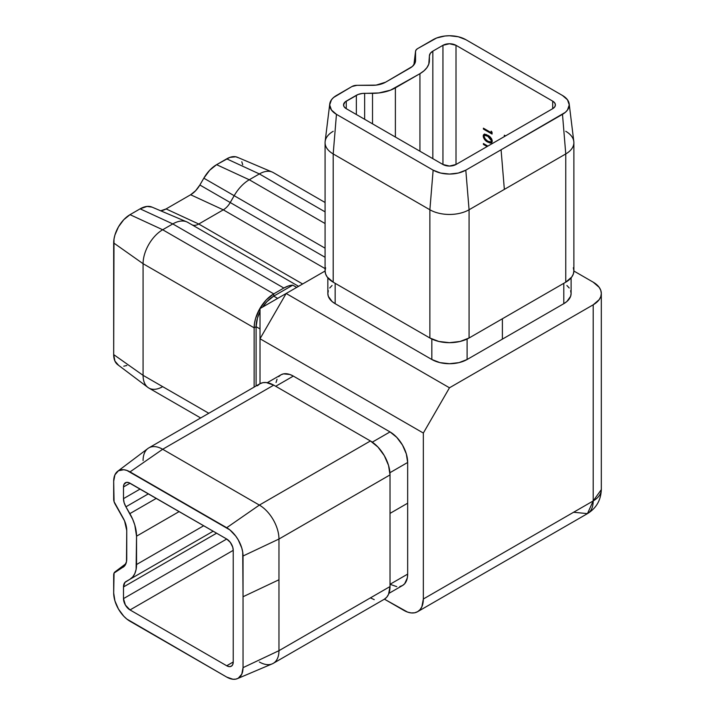 <?xml version="1.0" encoding="UTF-8"?>
<svg xmlns="http://www.w3.org/2000/svg" width="715" height="715" viewBox="0 0 715 715"><rect width="100%" height="100%" fill="white"/><g stroke="black" fill="none" stroke-linecap="round" stroke-linejoin="round"><path stroke-width="1.07" d="M456.009 45.313L456.009 164.495A9.241 5.336 180 0 1 442.943 164.495L346.257 108.68L344.255 106.946L343.549 104.908L345.104 101.941L358.135 94.46L362.353 93.451L378.834 92.959L390.488 90.17L419.937 73.681L423.959 70.857L426.944 67.621L428.786 64.127L429.411 55.931L430.296 53.339L432.834 51.149L442.943 45.313L449.476 43.749L456.009 45.313L552.695 101.137L456.009 45.313L456.009 164.495L449.476 166.059L442.943 164.495L442.943 45.313A9.241 5.336 180 0 1 456.009 45.313M552.695 108.68L552.695 101.137L554.697 102.862L555.394 104.908L554.697 106.946L552.695 108.68L456.009 164.495L552.695 108.68L552.695 101.137A9.241 5.336 180 0 1 555.394 104.908A9.241 5.336 180 0 1 552.695 108.68M487.094 146.548L483.412 144.43L483.412 143.527L487.871 146.101L483.412 143.527L483.412 144.43L487.094 146.548M491.804 142.687L488.381 141.677L487.728 142.062L485.467 140.435L483.492 137.575L483.331 135.09L484.395 134.188L486.432 134.608L491.411 138.531L492.251 140.784L491.849 142.651L490.356 143.107L487.728 142.062L491.518 142.92L492.277 141.239C491.697 138.388 490.186 136.395 487.728 135.278L483.93 134.349L483.188 135.993L484.287 134.206M504.352 136.109L504.352 135.215L505.541 135.904L504.352 135.215L504.352 136.109L505.005 135.734L504.352 136.109M491.169 132.659L491.169 131.122L492.054 132.221L492.054 134.062L483.412 129.075L483.412 128.182L491.169 132.659L483.412 128.182L483.412 129.075L492.054 134.062L492.054 132.221L491.169 131.122L491.169 132.659L491.822 132.275L491.169 132.659M143.08 460.576A27.715 15.998 60 0 1 148.827 447.894A27.715 15.998 60 0 1 162.68 449.261L259.366 505.085L370.424 440.967L377.922 447.018L384.286 455.598L388.531 465.394L390.024 474.912L278.966 539.03L390.024 474.912L390.024 586.559L278.966 650.677L390.024 586.559L388.531 594.353L386.726 597.222L384.286 599.242A27.715 15.998 -120 0 0 390.024 586.559L390.024 474.912A27.715 15.998 -120 0 0 370.424 440.967L273.738 385.144A27.715 15.998 -120 0 0 259.885 383.776L262.852 382.677L266.239 382.543L273.738 385.144L162.68 449.261L273.738 385.144L370.424 440.967L259.366 505.085A27.715 15.998 60 0 1 278.966 539.03L278.966 650.677A27.715 15.998 60 0 1 273.228 663.359A27.715 15.998 60 0 1 259.366 661.992M162.68 386.654A27.715 15.998 -60 0 1 147.88 387.405A27.715 15.998 -60 0 1 143.08 375.339L208.789 413.27L143.08 375.339A27.715 15.998 120 0 0 148.827 388.031L200.665 417.962M118.467 365.168L114.927 361.093L113.685 354.595L143.08 375.339L143.08 263.701L254.138 327.819L254.138 387.083L254.138 327.819A27.715 15.998 -60 0 1 273.738 293.874L162.68 229.756A27.715 15.998 120 0 0 143.08 263.701L254.138 327.819L256.104 326.683L254.138 327.819L254.522 323.18L255.63 318.291L259.885 308.505L266.239 299.925L273.738 293.874L162.68 229.756L172.789 223.92L283.846 288.038L273.738 293.874L273.738 296.135L277.661 298.396L273.738 296.135L292.775 285.142L296.698 287.403L292.775 285.142L273.738 296.135L273.738 293.874L283.846 288.038A30.191 17.428 -60 0 1 292.775 285.142L288.413 285.973L283.846 288.038L172.789 223.92L140.122 208.834L147.04 206.429L152.027 207.127M298.566 286.331L187.884 222.428A30.191 17.428 120 0 0 172.789 223.92A30.191 17.428 -60 0 1 186.776 221.873A30.191 17.428 -60 0 1 187.884 222.428L298.566 286.331L187.884 222.428M161.09 210.666L166.086 208.932L198.752 224.018L302.624 283.98L198.752 224.018A13.862 7.999 -60 0 1 192.335 224.957A13.862 7.999 -60 0 1 191.843 224.716A13.862 7.999 120 0 0 198.752 224.018L223.295 209.844A13.862 7.999 120 0 0 230.23 202.533L234.171 195.696A30.191 17.428 -60 0 1 249.267 179.76L325.075 223.527L249.267 179.76A30.191 17.428 120 0 0 234.171 195.696L325.075 248.177L203.82 178.178L209.683 170.259L216.6 164.673L229.89 157.372L235.78 156.782L238.256 157.702M325.075 202.488L273.228 172.556A27.715 15.998 120 0 0 259.366 173.933L249.267 179.76L216.6 164.673L249.267 179.76L259.366 173.933L325.075 211.863L259.366 173.933L226.709 158.846L216.6 164.673A25.57 14.765 120 0 0 203.82 178.178L199.869 185.006L203.82 178.178L234.171 195.696L230.23 202.533L325.075 257.284L230.23 202.533A13.862 7.999 -60 0 1 223.295 209.844L325.075 268.599L223.295 209.844L190.637 194.757L195.633 190.717L199.869 185.006L230.23 202.533L199.869 185.006A18.474 10.671 120 0 1 190.637 194.757L166.086 208.932L190.637 194.757L223.295 209.844L198.752 224.018L166.086 208.932A18.474 10.671 120 0 1 160.464 210.702M126.832 365.508L123.766 366.196M186.776 221.873L151.973 207.1A25.57 14.765 120 0 0 140.122 208.834L172.789 223.92L162.68 229.756L130.023 214.67L162.68 229.756A27.715 15.998 -60 0 0 143.08 263.701L113.685 242.957L143.08 263.701L143.08 375.339L113.685 354.595L113.998 239.096L114.927 235.02L118.467 226.861L123.766 219.711L130.023 214.67L140.122 208.834L130.023 214.67A23.095 13.335 120 0 0 113.685 242.957L113.685 354.595A23.095 13.335 120 0 0 117.68 364.65L147.88 387.405M241.795 161.778L242.725 164.772M593.2 282.175L573.877 271.021L593.2 282.175A27.715 15.998 180 0 1 601.315 293.49L600.779 290.37L599.206 287.367L593.2 282.175M325.075 271.021L286.152 293.49L449.476 387.789L593.2 304.805L599.206 299.621L600.779 296.618L601.315 293.49A27.715 15.998 180 0 1 593.2 304.805L593.2 500.938L423.343 599L421.85 606.803L420.036 609.672L417.605 611.691L414.629 612.791L411.241 612.925L407.568 612.094L384.42 599.161L403.743 610.315A27.715 15.998 60 0 0 417.605 611.691A27.715 15.998 60 0 0 423.343 599L423.343 433.049L423.343 599L593.2 500.938A27.715 15.998 0 0 0 601.315 489.623L593.2 500.938L587.453 513.629A27.715 15.998 -120 0 0 593.2 500.938L593.2 304.805L449.476 387.789L286.152 293.49L325.075 271.021M566.897 285.491L569.203 287.984M570.624 290.683L571.106 293.49L570.624 296.305L566.897 301.498L563.795 303.678L467.11 359.502L459.021 362.621L449.476 363.712L439.931 362.621L431.833 359.502L335.147 303.678L332.046 301.498L328.319 296.305L327.845 293.49L328.319 290.683M329.74 287.984L332.046 285.491M260.019 338.758L423.343 433.049L449.476 387.789L423.343 433.049L260.019 338.758L260.019 383.696L260.019 338.758L286.152 293.49L260.019 308.576L260.019 338.758L260.019 308.576L286.152 293.49L260.019 338.758M399.828 586.514L402.5 585.531L404.69 583.708L407.327 577.89L407.666 574.109L390.024 584.289L396.771 586.64M390.024 584.289L407.666 574.109L407.666 462.462L406.317 453.9L402.5 445.079L396.771 437.366L390.024 431.914L293.338 376.09L289.897 374.499L283.542 373.865L280.87 374.857L278.671 376.68M277.045 379.263L276.044 382.498M325.602 267.741L325.075 270.86A27.715 15.998 0 0 0 333.19 282.175L333.19 153.94L429.876 209.763L429.876 337.998A27.715 15.998 0 0 0 469.076 337.998L469.076 209.763L504.352 189.395L501.081 149.792L565.359 112.318L567.496 110.012L569.256 104.908L567.496 99.805L562.49 95.479L465.805 39.656L458.315 36.769L449.476 35.75L444.971 36.009L436.642 37.993L417.623 48.611L416.085 49.943L415.549 51.507L415.192 62.562L412.439 66.406L385.591 82.198L376.135 85.112L356.982 85.317L351.968 86.515L333.583 97.499L331.447 99.805L329.687 104.908L331.447 110.012L336.452 114.337L433.138 170.152L440.637 173.048L449.476 174.058L458.315 173.048L465.805 170.152L562.49 114.337L565.762 153.94L565.762 282.175L469.076 337.998L469.076 209.763A27.715 15.998 180 0 1 429.876 209.763L429.876 337.998L333.19 282.175L333.19 153.94A27.715 15.998 180 0 1 325.075 142.625A27.715 15.998 180 0 1 333.19 131.31M565.762 131.31A27.715 15.998 180 0 1 573.877 142.625A27.715 15.998 180 0 1 565.762 153.94L504.352 189.395L565.762 153.94L565.762 282.175A27.715 15.998 0 0 0 573.877 270.86L573.341 267.741M432.834 51.149L432.834 158.667L432.834 51.149L442.943 45.313L442.943 164.495L346.257 108.68A9.241 5.336 180 0 1 343.549 104.908A9.241 5.336 180 0 1 346.257 101.137L346.257 108.68L346.257 101.137L356.356 95.301A11.708 6.766 180 0 1 364.641 93.325L364.641 119.289L364.641 93.325L372.524 93.325L372.524 123.847L372.524 93.325A32.336 18.67 180 0 0 395.386 87.856L395.386 137.048L395.386 87.856L419.937 73.681L419.937 151.214L419.937 73.681A32.336 18.67 180 0 0 429.411 60.48L429.411 55.931A11.708 6.766 180 0 1 432.834 51.149M356.356 114.507L356.356 95.301L356.356 114.507M233.233 661.992L233.233 550.344L130.023 609.94L226.709 665.763L233.233 661.992A9.241 5.336 60 0 1 231.32 666.219A9.241 5.336 60 0 1 226.709 665.763L233.233 661.992L232.741 664.593L231.32 666.219L229.202 666.63L226.709 665.763L130.023 609.94A9.241 5.336 60 0 1 123.489 598.625L123.489 586.961A11.708 6.766 60 0 1 125.912 581.599L213.168 531.218L125.912 581.599L213.168 531.218L129.853 579.32L132.695 576.96L134.813 573.618L136.109 569.417L136.547 536.178L179.152 511.582L136.547 536.178L134.813 525.069L132.695 519.287L125.912 506.81A11.708 6.766 60 0 1 123.489 498.65L123.489 486.978A9.241 5.336 60 0 1 125.402 482.75A9.241 5.336 60 0 1 130.023 483.206L226.709 539.03A9.241 5.336 60 0 1 233.233 550.344L130.023 609.94L125.402 605.069L123.489 598.625L226.709 539.03L123.489 598.625L123.489 586.961L216.6 533.202L123.489 586.961L124.884 582.457L129.853 579.32A32.336 18.67 60 0 0 136.547 564.519L136.547 536.178A32.336 18.67 60 0 0 129.853 513.638L125.912 506.81L148.407 493.824L125.912 506.81L124.115 502.672L123.489 498.65L140.122 489.042L123.489 498.65L123.489 486.978L130.023 483.206L123.489 486.978L123.981 484.386L126.385 482.384L128.745 482.616L226.709 539.03L230.337 542.399L232.741 547.172L233.233 550.344L233.233 661.992M325.075 142.625L325.075 270.86L325.602 273.988L327.184 276.982L333.19 282.175L429.876 337.998L438.867 341.466L449.476 342.682L460.076 341.466L469.076 337.998L565.762 282.175L571.768 276.982L573.341 273.988L573.877 270.86L573.877 142.625M571.106 277.84L571.106 293.49A24.945 14.398 0 0 1 563.795 303.678L563.795 283.31L563.795 303.678L502.386 339.133L502.386 318.765L502.386 339.133L467.11 359.502L467.11 339.026L467.11 359.502A24.945 14.398 0 0 1 431.833 359.502L335.147 303.678L335.147 283.31L335.147 303.678A24.945 14.398 0 0 1 327.845 293.49L327.845 277.84M431.833 339.026L431.833 359.502L431.833 339.026M565.762 153.94A27.715 15.998 0 0 0 573.805 141.49L569.203 103.961A23.095 13.335 180 0 1 562.49 114.337L565.762 153.94M329.749 103.961L325.137 141.49A27.715 15.998 0 0 0 333.19 153.94L336.452 114.337A23.095 13.335 180 0 1 329.749 103.961A23.095 13.335 180 0 1 336.452 95.479L351.968 86.515A7.096 4.093 180 0 1 356.982 85.317L372.524 85.317A18.474 10.671 180 0 0 385.591 82.198L410.133 68.023A18.474 10.671 180 0 0 415.504 61.231A18.474 10.671 180 0 0 415.549 60.48L415.549 51.507L413.913 64.868L415.549 51.507A7.096 4.093 180 0 1 415.567 51.221A7.096 4.093 180 0 1 417.623 48.611L433.138 39.656A23.095 13.335 180 0 1 465.805 39.656L562.49 95.479A23.095 13.335 180 0 1 569.203 103.961M429.876 209.763L333.19 153.94L336.452 114.337L433.138 170.152L429.876 209.763A27.715 15.998 0 0 0 469.076 209.763L465.805 170.152A23.095 13.335 180 0 1 433.138 170.152L429.876 209.763M504.352 189.395L501.081 149.792L465.805 170.152L469.076 209.763L504.352 189.395M256.104 385.957L256.104 326.683L256.104 385.957M260.019 328.945L256.104 326.683L257.445 318.112L260.019 311.624A24.945 14.398 120 0 0 256.104 326.683L260.019 328.945M262.655 307.057L266.99 301.578L273.738 296.135A24.945 14.398 120 0 0 262.655 307.057M259.366 173.933A27.715 15.998 -60 0 1 272.209 172.056L237.407 157.282A23.095 13.335 120 0 0 226.709 158.846L259.366 173.933M388.942 593.361L402.5 585.531A24.945 14.398 -120 0 0 407.666 574.109L407.666 503.199L390.024 513.388L407.666 503.199L407.666 462.462A24.945 14.398 -120 0 0 390.024 431.914L293.338 376.09A24.945 14.398 -120 0 0 280.87 374.857L267.312 382.686M374.249 599.644L370.424 597.874M275.704 386.279L293.338 376.09L275.704 386.279M257.445 385.796L259.885 383.776L148.827 447.894M372.3 442.147L390.024 431.914L372.3 442.147M389.934 472.704L407.666 462.462L389.934 472.704M237.407 678.642L272.209 663.869A27.715 15.998 -120 0 0 278.966 650.677L243.037 667.649L278.966 650.677L278.966 579.767L243.037 596.739L243.037 667.649A23.095 13.335 60 0 1 237.407 678.642A23.095 13.335 60 0 1 226.709 677.078L130.023 621.255A23.095 13.335 60 0 1 113.685 592.967L113.685 575.057A7.096 4.093 60 0 1 114.909 571.964A7.096 4.093 60 0 1 115.16 571.803L125.912 563.706L115.16 571.803L124.133 566.414L114.069 573.055L113.685 592.967L114.927 600.904L118.467 609.064L123.766 616.214L126.832 619.056L226.709 677.078L232.956 679.25L235.78 679.134L238.256 678.222L241.795 674.147L243.037 667.649L243.037 556.002L278.966 539.03A27.715 15.998 -120 0 0 259.366 505.085L162.68 449.261A27.715 15.998 -120 0 0 147.88 448.519L117.68 471.274A23.095 13.335 60 0 1 130.023 471.891L162.68 449.261L130.023 471.891L226.709 527.715L259.366 505.085L226.709 527.715A23.095 13.335 60 0 1 243.037 556.002L278.966 539.03L278.966 579.767L243.037 596.739L242.725 552.141L241.795 548.065L238.256 539.905L235.78 536.134L229.89 529.922L126.832 470.416L123.766 469.719L118.467 470.747L114.927 474.823L113.685 481.32A23.095 13.335 60 0 1 117.68 471.274M126.752 558.862A18.474 10.671 60 0 1 123.552 566.906A18.474 10.671 60 0 1 122.926 567.317L124.553 565.976L126.501 561.659L126.752 530.521L126.752 558.862M122.926 517.642A18.474 10.671 60 0 1 126.752 530.521L124.553 520.869L115.16 504.182A7.096 4.093 60 0 1 113.685 499.24L113.685 481.32L114.069 501.68L122.926 517.642M156.29 498.382L129.853 513.638L156.29 498.382M203.703 525.748L136.547 564.519L203.703 525.748M417.605 611.691L587.453 513.629L573.6 512.253M492.054 133.312L484.064 128.7L483.412 129.075L484.064 128.557L492.054 133.312M484.189 137.316L483.841 135.618L483.188 135.993C483.751 138.862 485.271 140.882 487.728 142.062L488.381 141.677L485.959 139.908M484.547 133.991L483.858 135.251L484.278 137.521M486.844 140.667L491.393 142.75M491.661 138.889L491.786 141.275M490.007 136.869L485.306 134.965L487.201 135.18L490.159 136.994M490.839 141.928L492.045 140.381L490.839 141.928L487.737 141.168L485.556 139.532L484.073 136.538L484.654 135.341L487.737 136.172L488.39 135.796L487.737 136.172L491.393 140.757L492.045 140.381L491.875 139.425M487.737 141.168L490.642 142.008L491.366 141.034L491.008 139.264L488.086 136.386L484.654 135.341L484.073 136.538L484.636 138.361L487.737 141.168M487.746 146.173L484.064 144.046L483.412 144.43L484.064 143.912L487.746 146.173M384.286 599.242L273.228 663.359M413.887 64.904L415.558 51.257M114.945 571.937L125.92 563.67M587.453 513.629C596.283 508.204 600.895 500.205 601.315 489.623L601.315 293.49M484.654 135.341L485.306 134.965"/></g></svg>
